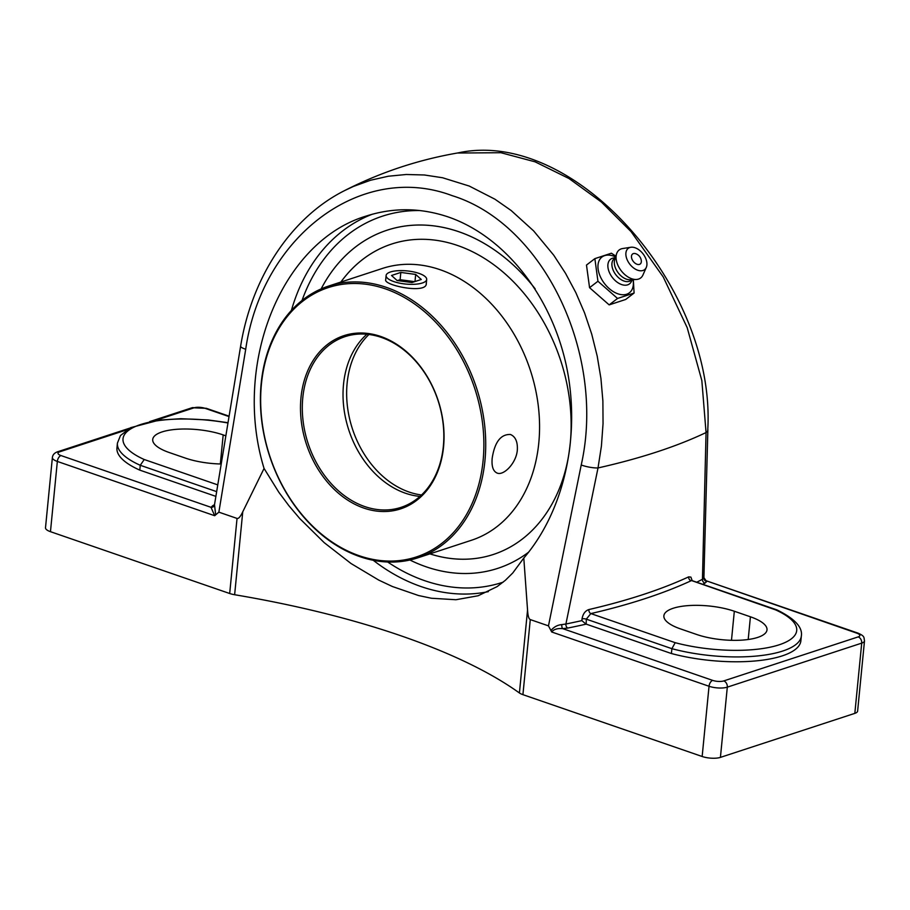 <?xml version="1.0" encoding="UTF-8"?>
<svg xmlns="http://www.w3.org/2000/svg" width="910" height="910" viewBox="0 0 910 910"><rect width="100%" height="100%" fill="white"/><g stroke="black" fill="none" stroke-linecap="round" stroke-linejoin="round"><path stroke-width="1.36" d="M214.498 504.732A627.092 203.214 5.6 0 0 212.815 505.619A3.265 2.775 -117.8 0 0 214.282 505.585M212.815 505.619L211.006 507.314A3.265 3.071 -158 0 0 214.339 505.459L214.339 505.459A3.265 3.071 -158 0 0 214.407 505.277M60.981 455.557A7.917 2.571 -174.4 0 1 59.662 451.826A5.141 3.913 -108.1 0 0 57.592 451.781C54.441 452.873 52.712 454.784 52.382 457.537A13.07 4.232 5.6 0 0 57.341 461.438A5.141 2.889 -71 0 1 60.981 455.557L211.006 507.314L214.692 515.72L215.67 514.855L214.521 504.811M215.67 514.855L218.866 512.159L245.711 349.247A13.07 2.673 9.5 0 1 240.627 346.187L214.453 505.027M215.863 496.371L139.787 470.129A87.735 28.426 -174.4 0 1 116.946 447.959L117.424 443.113A87.735 28.426 5.6 0 0 140.265 465.283L216.625 491.627M702.736 584.3A627.092 203.214 5.6 0 0 705.022 583.105A3.265 2.775 62.2 0 1 702.452 579.283A623.828 202.156 -174.4 0 1 696.719 582.229M585.824 623.964L581.865 620.62A623.828 202.156 -174.4 0 1 565.906 624.01A3.265 2.127 -101.4 0 0 567.76 628.071A627.092 203.214 5.6 0 0 586.188 624.123L586.29 619.153L590.852 613.59A3.265 2.229 77 0 1 588.872 609.552C585.187 610.837 582.901 613.932 582.047 618.845L581.865 620.62M457.992 153.028L500.898 152.709L535.091 161.832L568.989 178.519L601.373 202.031L631.051 231.606L663.231 276.947L687.187 327.646L701.837 380.562L706.058 432.557A623.828 202.156 -174.4 0 1 598.018 467.945L565.906 624.01L561.788 624.613A3.265 1.194 -92.1 0 0 562.664 628.628L567.76 628.071M561.788 624.613C557.534 624.965 553.917 626.933 550.937 630.516L551.699 631.984C553.769 629.31 557.432 628.196 562.664 628.628L712.678 680.384A5.141 2.889 109 0 0 709.038 686.265A13.07 4.232 5.6 0 0 727.306 687.152A5.141 3.913 -108.1 0 0 723.757 680.919A7.917 2.571 -174.4 0 1 712.678 680.384M691.566 580.569L775.491 609.837A82.594 26.765 -174.4 0 1 779.131 644.815A82.594 26.765 -174.4 0 1 675.197 642.688L590.852 613.59A627.092 203.214 5.6 0 0 691.145 580.739A3.265 2.707 65.2 0 1 688.654 576.872A623.828 202.156 -174.4 0 1 588.872 609.552M692.18 580.66L690.895 577.099L688.654 576.872M705.022 583.105L706.831 581.41A3.265 3.071 22 0 1 703.896 578.077L702.452 579.283L706.058 432.557A13.07 5.722 1.4 0 0 707.878 429.736A13.07 5.722 1.4 0 0 707.775 428.985M707.866 429.736L703.896 578.077M856.845 633.167L706.058 580.716L858.05 633.144A5.141 2.889 109 0 0 856.845 633.167A7.917 2.571 -174.4 0 1 858.164 636.898L723.757 680.919M775.491 609.837L776.992 609.928C794.578 618.538 802.7 627.206 801.357 635.931A87.735 28.426 5.6 0 1 671.887 648.682L675.197 642.688M750.42 616.798A43.725 14.173 -174.4 0 1 767.005 629.891A43.725 14.173 -174.4 0 1 741.878 640.128A43.725 14.173 -174.4 0 1 696.559 634.441L680.464 628.89A43.725 14.173 -174.4 0 1 663.879 615.797A43.725 14.173 -174.4 0 1 689.006 605.559A43.725 14.173 -174.4 0 1 734.324 611.247L750.42 616.798L748.202 639.503M801.357 635.931L800.88 640.777A87.735 28.426 -174.4 0 1 671.409 653.528L586.188 624.123M671.409 653.528L671.887 648.682L586.29 619.153A3.265 1.058 5.6 0 0 582.047 618.845M707.753 429.838C716.238 288.652 574.767 127.332 457.946 152.925C418.213 159.773 380.369 172.354 344.435 190.668L353.41 186.448L370.598 180.237L388.297 176.233L406.247 174.493L424.378 174.982L442.544 177.746L469.23 186.049L494.881 199.176L511.124 210.494L533.647 230.912L553.746 255.221L565.519 273.307L575.803 292.565L584.561 312.892L591.739 334.186L597.21 356.151L600.93 378.446L602.886 400.969L603.046 423.616L601.419 446.048L598.018 467.945A13.07 2.958 -168.6 0 1 581.228 464.987L548.468 625.864L550.937 630.516M217.729 484.871L144.235 459.516L140.265 465.283L139.787 470.129M426.051 566.771A177.905 135.488 -108.1 0 0 449.711 572.458A177.905 135.488 -108.1 0 0 528.676 552.131A177.905 135.488 -108.1 0 1 450.803 572.606A177.905 135.488 -108.1 0 1 409.909 560.014A177.905 135.488 -108.1 0 0 426.051 566.771M535.16 288.811A177.905 135.488 -108.1 0 0 346.676 254.561A177.905 135.488 -108.1 0 0 321.128 288.925A177.905 135.488 -108.1 0 1 346.653 254.572A177.905 135.488 -108.1 0 1 458.902 231.766A177.905 135.488 -108.1 0 1 535.16 288.811M858.05 633.144C865.273 636.352 863.704 637.512 864.5 640.879A13.07 4.232 5.6 0 1 861.713 643.131L854.831 713.36L720.424 757.382L727.306 687.152L861.713 643.131A5.141 3.913 -108.1 0 0 858.164 636.898M551.699 631.984L709.038 686.265L702.156 756.494A13.07 4.232 5.6 0 0 720.424 757.382M548.468 625.864L530.28 619.585C528.812 619.039 527.902 615.854 527.55 610.053L523.796 558.046L512.762 572.981L505.3 580.352L497.11 586.62L478.114 595.766L455.967 599.736L431.397 598.245L418.566 595.538L392.381 586.506L378.742 580.091L351.078 563.552L324.233 542.678L299.754 518.541L288.868 505.687L278.847 492.287L264.059 468.434C231.982 364.011 281.781 241.105 366.343 216.023C393.45 207.355 420.818 207.696 448.459 217.024C504.151 236.316 550.516 294.362 566.009 364.182C581.365 434.036 564.723 510.499 523.796 558.046M702.156 756.494L522.92 694.66L530.28 619.585M52.382 457.537L45.5 527.766A13.07 4.232 5.6 0 0 50.459 531.679L229.684 593.502A13.07 4.232 5.6 0 0 234.632 594.731L242.754 511.807C240.433 516.687 238.534 518.893 237.044 518.427L218.866 512.159M527.55 610.053L519.417 692.976A13.07 4.232 5.6 0 0 522.92 694.66M519.417 692.976A440.622 142.79 5.6 0 0 401.253 635.908A440.622 142.79 5.6 0 0 234.632 594.731M854.831 713.36A13.07 4.232 5.6 0 0 857.618 711.108L864.5 640.879M344.435 190.668L343.65 191.077M264.059 468.445L242.754 511.807M221.141 463.998A43.725 14.173 -174.4 0 1 185.412 458.105L169.305 452.554A43.725 14.173 -174.4 0 1 152.721 439.462A43.725 14.173 -174.4 0 1 177.848 429.224A43.725 14.173 -174.4 0 1 223.177 434.912L225.771 435.81M609.165 304.884L589.566 287.685L586.484 265.06L594.867 258.633L597.938 281.247L617.549 298.457L609.165 304.884L625.705 299.47L634.088 293.043L633.337 279.609M615.865 256.131L611.395 253.219L594.867 258.633M617.549 298.457L634.088 293.043M589.566 287.685L597.938 281.247M633.019 279.62A22.545 14.116 -127.5 0 1 626.66 294.237A22.545 14.116 -127.5 0 1 601.772 279.472A22.545 14.116 -127.5 0 1 604.661 255.619A22.545 14.116 -127.5 0 1 615.604 256.938M632.53 260.271A6.29 3.936 -127.5 0 1 631.836 254.914A6.29 3.936 -127.5 0 1 635.828 253.754A8.326 8.326 0 0 1 641.322 260.908A6.29 3.936 -127.5 0 1 638.229 264.526A6.29 3.936 -127.5 0 1 632.53 260.271M632.166 279.654L631.586 281.076A15.527 9.714 -127.5 0 1 627.627 284.853A15.527 9.714 -127.5 0 1 610.496 274.683A15.527 9.714 -127.5 0 1 612.476 258.247A15.527 9.714 -127.5 0 1 613.829 257.951L615.353 257.757M632.018 279.666L631.017 280.428A13.718 8.588 -127.5 0 1 629.356 281.304A13.718 8.588 -127.5 0 1 614.989 273.569A13.718 8.588 -127.5 0 1 614.307 258.668L615.308 257.905M646.293 267.404L642.938 275.013A17.643 11.045 -127.5 0 1 638.547 279.074A17.643 11.045 -127.5 0 1 636.261 279.472L630.004 279.757A13.718 8.588 -127.5 0 1 618.277 272.92A13.718 8.588 -127.5 0 1 614.694 259.816L616.582 253.844A17.643 11.045 -127.5 0 1 621.325 248.851A17.643 11.045 -127.5 0 1 622.611 248.544L630.835 247.27A13.411 8.395 -127.5 0 1 643.063 253.879A13.411 8.395 -127.5 0 1 646.293 267.404A13.411 8.395 -127.5 0 1 642.949 270.486A13.411 8.395 -127.5 0 1 628.139 261.705A13.411 8.395 -127.5 0 1 629.856 247.509A13.411 8.395 -127.5 0 1 630.835 247.27M636.261 279.472A17.643 11.045 -127.5 0 1 621.177 270.691A17.643 11.045 -127.5 0 1 616.582 253.844M340.863 282.055A163.334 124.386 71.9 0 1 391.641 244.039A163.334 124.386 71.9 0 1 457.559 245.484A163.334 124.386 71.9 0 1 569.808 402.049A163.334 124.386 71.9 0 1 493.311 554.486A163.334 124.386 71.9 0 1 429.884 553.871M391.653 244.039A163.334 124.386 -108.1 0 0 340.897 282.043M429.918 553.86A163.334 124.386 -108.1 0 0 493.322 554.486M517.335 449.995C516.357 463.11 503.662 475.941 497.133 473.075C493.118 471.289 491.468 466.341 492.185 458.23C494.699 442.055 500.784 434.127 510.442 434.479C515.458 436.607 517.756 441.782 517.335 449.995M386.272 287.344A143.018 108.904 -108.1 0 0 328.555 286.081A143.018 108.904 -108.1 0 0 261.568 419.567A143.018 108.904 -108.1 0 0 359.86 556.647A143.018 108.904 -108.1 0 0 417.576 557.91A143.018 108.904 -108.1 0 0 484.564 424.435A143.018 108.904 -108.1 0 0 386.272 287.344M385.339 288.845A141.71 107.915 71.9 0 1 461.734 522.09A141.71 107.915 71.9 0 1 269.713 455.842A141.71 107.915 71.9 0 1 385.339 288.845M380.676 336.45A91.136 69.41 -108.1 0 0 306.306 443.864A91.136 69.41 -108.1 0 0 429.804 486.463A91.136 69.41 -108.1 0 0 380.676 336.45M328.555 286.081L382.393 268.45A143.018 108.904 71.9 0 1 440.11 269.713A143.018 108.904 71.9 0 1 538.401 406.793A143.018 108.904 71.9 0 1 471.414 540.278L417.576 557.91M426.312 283.294L426.301 283.749C426.46 294.203 383.758 285.387 385.658 279.768L385.726 279.472M364.774 506.574A89.828 68.409 71.9 0 1 303.03 420.465A89.828 68.409 71.9 0 1 345.106 336.62A89.828 68.409 71.9 0 1 381.358 337.417A89.828 68.409 71.9 0 1 443.102 423.525A89.828 68.409 71.9 0 1 401.026 507.37A89.828 68.409 71.9 0 1 364.774 506.574M366.878 334.254A89.828 68.409 -108.1 0 0 346.255 421.102A89.828 68.409 -108.1 0 0 405.496 493.243A89.828 68.409 -108.1 0 0 419.976 496.405M418.953 273.375A20.384 6.609 -174.4 0 1 426.688 279.472A20.384 6.609 -174.4 0 1 414.971 284.25A20.384 6.609 -174.4 0 1 393.848 281.588A20.384 6.609 -174.4 0 1 386.113 275.491A20.384 6.609 -174.4 0 1 397.829 270.714A20.384 6.609 -174.4 0 1 418.953 273.375M414.641 281.656L400.116 279.7L397.442 280.576M415.688 274.433L421.273 279.484L411.98 282.532L397.101 280.53L391.527 275.48L400.821 272.431L415.688 274.433L414.994 281.543M400.821 272.431L400.116 279.7M154.45 420.784L194.08 407.805A7.917 2.571 -174.4 0 1 205.16 408.351A5.141 2.889 -71 0 1 206.354 408.328L229.013 416.143M205.16 408.351L228.945 416.552M59.662 451.826L126.82 429.827M144.235 459.516A82.594 26.765 -174.4 0 1 135.419 426.494A82.594 26.765 -174.4 0 1 227.887 422.979M50.459 531.679L57.341 461.438L214.692 515.72M194.08 407.805A5.141 3.913 -108.1 0 0 191.999 407.76L149.593 421.649M503.196 582.138A192.681 146.737 71.9 0 1 424.686 580.682A192.681 146.737 71.9 0 1 387.683 562.005M302.029 300.471A192.681 146.737 71.9 0 1 420.136 210.563M372.247 214.248A197.834 150.65 -108.1 0 0 291.405 310.412M373.236 560.276A197.834 150.65 -108.1 0 0 421.046 586.563A197.834 150.65 -108.1 0 0 488.363 591.636M245.711 349.247C261.887 236.475 361.327 161.354 452.19 195.661C543.987 224.042 606.117 354.661 581.228 464.987M237.044 518.427L229.684 593.502M734.324 611.247L731.481 640.31M223.177 434.912L220.322 463.975M421.523 494.983A89.828 68.409 71.9 0 1 409.113 492.048A89.828 68.409 71.9 0 1 350.191 421.193A89.828 68.409 71.9 0 1 368.959 334.482M703.987 577.77L706.058 580.716M692.01 580.603L776.833 609.859M227.932 422.684L208.197 419.954L180.771 418.714L159.284 420.101L130.676 427.654L120.484 435.526L117.424 443.113M57.592 451.781L129.641 428.178M206.354 408.328L191.999 407.76M240.627 346.187C251.774 277.266 291.007 217.536 344.435 190.679L344.435 190.679M426.221 284.193L426.688 279.472M385.669 280.064L386.113 275.491"/></g></svg>
